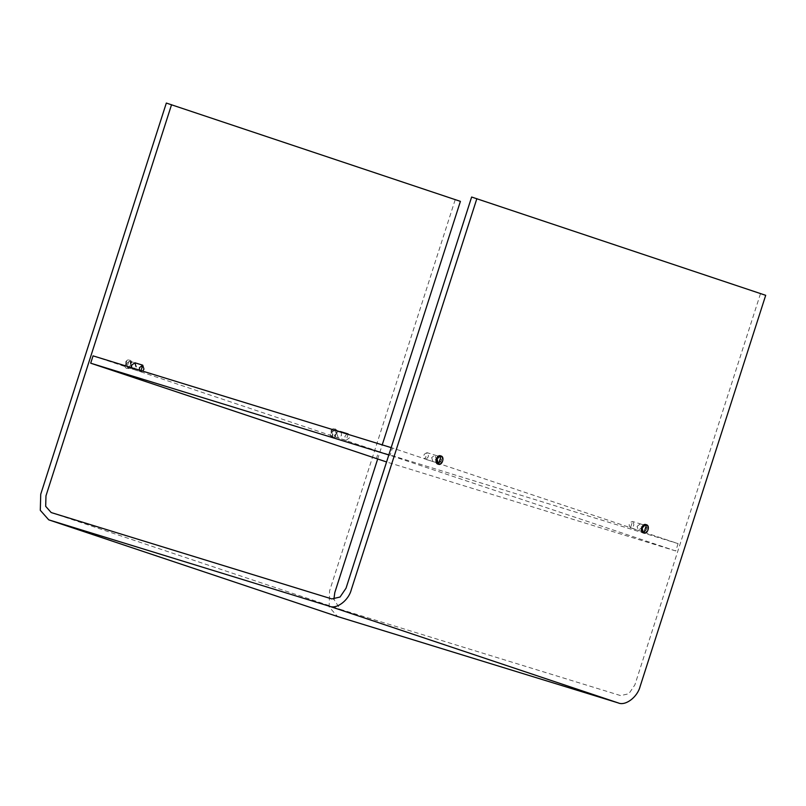 <?xml version="1.0" encoding="UTF-8"?>
<svg xmlns="http://www.w3.org/2000/svg" width="806" height="806" viewBox="0 0 806 806"><rect width="100%" height="100%" fill="white"/><g stroke="black" fill="none" stroke-linecap="round" stroke-linejoin="round"><path stroke-width="0.6" stroke-dasharray="4.03 3.02" d="M460.407 201.359L166.328 103.057M765.7 295.318L471.631 197.027M455.178 199.747L329.583 590.919L329.14 606.989L337.593 616.54M130.884 365.128L127.65 367.596L126.391 363.627L129.665 361.169L130.884 365.128M336.283 433.88L335.064 429.92L331.79 432.379L333.009 436.338L336.283 433.88M760.471 293.716L634.876 684.888L628.882 693.724L620.66 695.608L340.203 609.296L333.885 599.251M377.621 459.198L382.225 444.862M431.684 457.586L432.903 461.546L436.177 459.088L434.968 455.128L431.684 457.586M637.083 526.338L640.327 523.87L641.576 527.849L638.302 530.298L637.083 526.338M131.549 367.707L132.879 369.198L136.113 366.74M341.22 432.248L341.512 435.492L338.278 437.96L337.019 433.991L339.054 431.583M436.923 459.198L440.197 456.74L441.406 460.7L438.132 463.158L436.923 459.198M642.322 527.95L643.531 531.91L646.815 529.451L645.596 525.492L642.322 527.95M129.625 361.159L134.854 362.76L129.625 361.159L129.957 360.252L129.262 360.03L126.663 368.292C122.865 367.274 125.655 358.579 129.313 360.05C133.101 361.068 130.31 369.773 126.663 368.292L127.318 368.493C123.52 367.476 126.31 358.781 129.957 360.252C133.756 361.269 130.965 369.974 127.318 368.493L127.61 367.576C125.393 364.473 126.089 362.337 129.665 361.169C131.882 364.272 131.197 366.408 127.61 367.576L132.879 369.198M141 370.619L140.687 371.606L139.398 370.125M142.662 371.133L140.718 371.616L127.65 367.596M332.062 437.054L332.717 437.255C336.364 438.726 339.155 430.031 335.356 429.004L334.712 428.802C331.054 427.331 328.264 436.026 332.062 437.054C335.709 438.524 338.5 429.83 334.712 428.802L332.062 437.054M348.142 433.95L346.086 440.358L349.361 437.91L349.069 434.656M338.278 437.96L333.049 436.348C336.596 435.169 337.281 433.034 335.064 429.92L335.024 429.91C331.488 431.089 330.792 433.225 333.009 436.338L332.717 437.255C328.919 436.227 331.709 427.533 335.356 429.004L335.064 429.92L340.263 431.522L335.024 429.91M346.902 433.991L344.867 436.399L346.086 440.358M437.094 458.735L440.157 456.73L427.079 452.7L425.064 459.128C422.848 456.025 423.533 453.889 427.12 452.72C429.326 455.823 428.641 457.959 425.064 459.128L438.132 463.158C441.718 461.989 442.403 459.853 440.197 456.74L434.928 455.118M440.489 455.823C444.287 456.851 441.497 465.546 437.839 464.075M645.596 525.492C642.009 526.661 641.324 528.807 643.531 531.91C647.117 530.741 647.802 528.605 645.596 525.492L632.519 521.472C628.932 522.641 628.247 524.777 630.463 527.89C634.04 526.721 634.725 524.575 632.519 521.472L630.463 527.89L638.342 530.308M643.238 532.826C646.896 534.297 649.686 525.603 645.888 524.585M376.331 458.805L378.679 451.471L678.098 543.627L392.462 448.015L390.104 455.34L388.814 454.947M678.098 543.627L675.74 550.951L390.104 455.34M675.74 550.951L386.568 461.959M378.679 451.471L93.053 355.859M391.172 447.622L392.462 448.015M51.191 512.556L340.031 609.235M432.943 461.556L438.172 463.168M640.327 523.87L645.556 525.482M346.117 440.368L333.049 436.348"/><path stroke-width="1.21" d="M48.753 519.85L329.463 606.253L618.303 702.943L337.593 616.54L48.753 519.85L40.3 510.309L40.733 494.239L166.328 103.057L460.407 201.359L382.225 444.862M171.557 104.669L45.972 495.841L45.68 506.329L51.191 512.556L331.82 598.918L340.041 597.034L346.036 588.199L471.631 197.027L765.7 295.318L640.105 686.5C637.435 697.13 625.446 706.167 618.303 702.943M329.463 606.253C336.596 609.487 348.585 600.44 351.265 589.811L476.86 198.639M333.885 599.251L334.812 592.531L377.621 459.198M136.113 366.74L134.854 362.76L131.62 365.229L131.549 367.707M339.054 431.583L341.22 432.248M139.398 370.125L139.468 367.647L142.743 365.189L143.962 369.148L142.662 371.133M142.743 365.189L141 370.619M349.069 434.656L346.902 433.991M437.89 464.085L438.494 464.276C434.696 463.249 437.487 454.554 441.144 456.025L438.494 464.276C442.141 465.747 444.942 457.042 441.144 456.025L440.489 455.823C436.832 454.352 434.041 463.047 437.839 464.075L437.94 464.105M438.132 463.158L437.094 458.735M643.289 532.837L643.238 532.826C639.44 531.809 642.231 523.104 645.888 524.585L646.543 524.787L643.893 533.028C647.55 534.499 650.341 525.804 646.543 524.787C642.886 523.306 640.095 532.01 643.893 533.028L643.339 532.857M388.814 454.947L90.695 363.194L93.053 355.859L391.172 447.622M386.568 461.959L90.695 363.194M134.854 362.76L142.702 365.178M340.263 431.522L348.101 433.93"/></g></svg>
